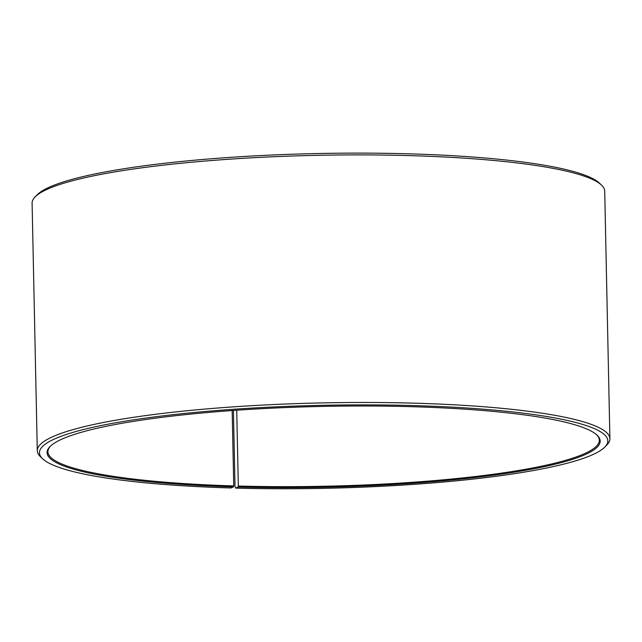 <?xml version="1.0" encoding="UTF-8"?>
<svg xmlns="http://www.w3.org/2000/svg" width="642" height="642" viewBox="0 0 642 642"><rect width="100%" height="100%" fill="white"/><g stroke="black" fill="none" stroke-linecap="round" stroke-linejoin="round"><path stroke-width="0.96" d="M596.587 434.722A275.763 40.285 -1.2 0 1 599.323 440.203A275.763 40.285 -1.2 0 1 238.31 486.042L238.062 487.005L235.702 488.113L235.004 486.323L233.415 410.463M236.721 410.23L238.31 486.042M232.171 410.551L233.744 485.914L233.487 486.877L231 487.976A284.245 41.521 -1.2 0 1 42.693 458.837L40.55 456.823A286.372 41.834 -1.2 0 1 37.284 450.716L32.1 203.145A286.372 41.834 -1.2 0 1 35.109 196.901L37.164 194.807A284.245 41.521 -1.2 0 1 411 153.887A284.245 41.521 -1.2 0 1 599.307 183.034L601.45 185.04A286.372 41.834 -1.2 0 1 604.716 191.147L609.9 438.719A286.372 41.834 -1.2 0 1 606.891 444.962L604.836 447.057A284.245 41.521 -1.2 0 1 235.702 488.113M35.109 196.901A286.372 41.834 -1.2 0 1 411.739 155.677A286.372 41.834 -1.2 0 1 601.45 185.04M37.284 450.716A286.372 41.834 -1.2 0 1 416.923 403.248A286.372 41.834 -1.2 0 1 609.9 438.719M42.693 458.837A284.245 41.521 -1.2 0 1 416.273 405.656A284.245 41.521 -1.2 0 1 604.836 447.057M233.487 486.877A276.614 40.406 -1.2 0 1 49.996 446.583A276.614 40.406 -1.2 0 1 413.785 406.755A276.614 40.406 -1.2 0 1 597.028 435.124A276.614 40.406 -1.2 0 1 238.062 487.005M233.744 485.914A275.763 40.285 -1.2 0 1 47.917 451.751A275.763 40.285 -1.2 0 1 50.421 446.158"/></g></svg>
